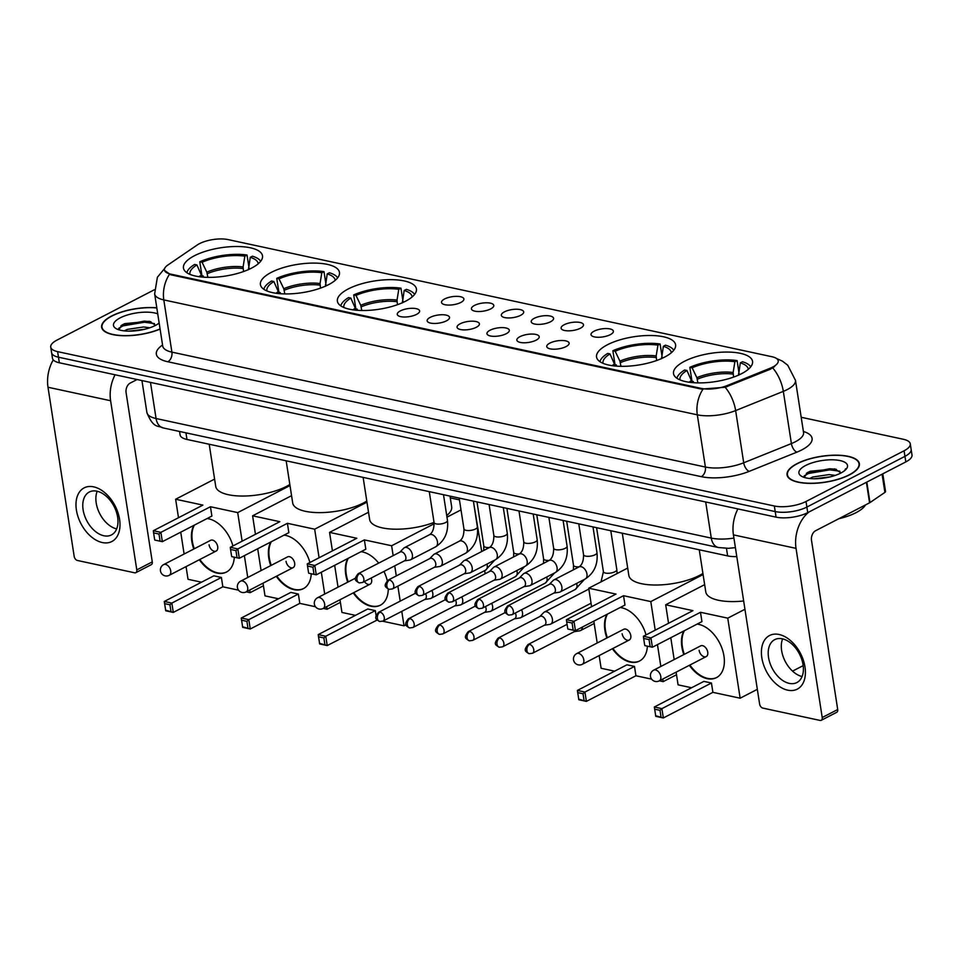 <?xml version="1.0" encoding="UTF-8"?>
<svg xmlns="http://www.w3.org/2000/svg" width="960" height="960" viewBox="0 0 960 960"><rect width="100%" height="100%" fill="white"/><g stroke="black" fill="none" stroke-linecap="round" stroke-linejoin="round"><path stroke-width="1.44" d="M684.42 361.32A39.996 14.328 -8.8 0 0 673.512 373.596A39.996 14.328 -8.8 0 0 699.312 382.908A39.996 14.328 -8.8 0 0 741.636 373.644A39.996 14.328 -8.8 0 0 752.544 361.368A39.996 14.328 -8.8 0 0 726.744 352.056A39.996 14.328 -8.8 0 0 684.42 361.32M271.332 272.352A39.996 14.328 -8.8 0 0 260.424 284.628A39.996 14.328 -8.8 0 0 286.224 293.94A39.996 14.328 -8.8 0 0 328.548 284.676A39.996 14.328 -8.8 0 0 339.456 272.388A39.996 14.328 -8.8 0 0 313.656 263.088A39.996 14.328 -8.8 0 0 271.332 272.352M348.3 288.924A39.996 14.328 -8.8 0 0 337.38 301.2A39.996 14.328 -8.8 0 0 363.18 310.512A39.996 14.328 -8.8 0 0 405.504 301.248A39.996 14.328 -8.8 0 0 416.424 288.972A39.996 14.328 -8.8 0 0 390.612 279.66A39.996 14.328 -8.8 0 0 348.3 288.924M607.464 344.748A39.996 14.328 -8.8 0 0 596.544 357.024A39.996 14.328 -8.8 0 0 622.356 366.336A39.996 14.328 -8.8 0 0 664.668 357.072A39.996 14.328 -8.8 0 0 675.588 344.784A39.996 14.328 -8.8 0 0 649.788 335.484A39.996 14.328 -8.8 0 0 607.464 344.748M194.376 255.768A39.996 14.328 -8.8 0 0 183.456 268.056A39.996 14.328 -8.8 0 0 209.256 277.368A39.996 14.328 -8.8 0 0 251.58 268.092A39.996 14.328 -8.8 0 0 262.5 255.816A39.996 14.328 -8.8 0 0 236.688 246.504A39.996 14.328 -8.8 0 0 194.376 255.768M416.532 314.4A11.316 4.056 171.2 0 1 397.704 315.264A11.316 4.056 171.2 0 1 400.344 310.908A11.316 4.056 171.2 0 1 413.52 308.316A11.316 4.056 171.2 0 1 419.472 311.892A11.316 4.056 171.2 0 1 416.532 314.4M446.436 320.844A11.316 4.056 171.2 0 1 427.596 321.708A11.316 4.056 171.2 0 1 430.248 317.352A11.316 4.056 171.2 0 1 443.412 314.76A11.316 4.056 171.2 0 1 449.364 318.336A11.316 4.056 171.2 0 1 446.436 320.844M476.34 327.276A11.316 4.056 171.2 0 1 457.5 328.14A11.316 4.056 171.2 0 1 460.14 323.796A11.316 4.056 171.2 0 1 473.316 321.204A11.316 4.056 171.2 0 1 479.268 324.768A11.316 4.056 171.2 0 1 476.34 327.276M506.232 333.72A11.316 4.056 171.2 0 1 487.404 334.584A11.316 4.056 171.2 0 1 490.044 330.228A11.316 4.056 171.2 0 1 503.22 327.636A11.316 4.056 171.2 0 1 509.172 331.212A11.316 4.056 171.2 0 1 506.232 333.72M536.136 340.164A11.316 4.056 171.2 0 1 517.296 341.028A11.316 4.056 171.2 0 1 519.948 336.672A11.316 4.056 171.2 0 1 533.112 334.08A11.316 4.056 171.2 0 1 539.064 337.656A11.316 4.056 171.2 0 1 536.136 340.164M566.04 346.596A11.316 4.056 171.2 0 1 547.2 347.46A11.316 4.056 171.2 0 1 549.84 343.116A11.316 4.056 171.2 0 1 563.016 340.524A11.316 4.056 171.2 0 1 568.968 344.088A11.316 4.056 171.2 0 1 566.04 346.596M460.812 302.46A11.316 4.056 171.2 0 1 441.972 303.324A11.316 4.056 171.2 0 1 444.612 298.968A11.316 4.056 171.2 0 1 457.788 296.376A11.316 4.056 171.2 0 1 463.74 299.952A11.316 4.056 171.2 0 1 460.812 302.46M490.704 308.904A11.316 4.056 171.2 0 1 471.864 309.768A11.316 4.056 171.2 0 1 474.516 305.412A11.316 4.056 171.2 0 1 487.68 302.82A11.316 4.056 171.2 0 1 493.644 306.396A11.316 4.056 171.2 0 1 490.704 308.904M520.608 315.336A11.316 4.056 171.2 0 1 501.768 316.2A11.316 4.056 171.2 0 1 504.42 311.856A11.316 4.056 171.2 0 1 517.584 309.264A11.316 4.056 171.2 0 1 523.536 312.84A11.316 4.056 171.2 0 1 520.608 315.336M550.5 321.78A11.316 4.056 171.2 0 1 531.672 322.644A11.316 4.056 171.2 0 1 534.312 318.288A11.316 4.056 171.2 0 1 547.488 315.696A11.316 4.056 171.2 0 1 553.44 319.272A11.316 4.056 171.2 0 1 550.5 321.78M580.404 328.224A11.316 4.056 171.2 0 1 561.564 329.088A11.316 4.056 171.2 0 1 564.216 324.732A11.316 4.056 171.2 0 1 577.38 322.14A11.316 4.056 171.2 0 1 583.332 325.716A11.316 4.056 171.2 0 1 580.404 328.224M610.308 334.656A11.316 4.056 171.2 0 1 591.468 335.52A11.316 4.056 171.2 0 1 594.108 331.176A11.316 4.056 171.2 0 1 607.284 328.584A11.316 4.056 171.2 0 1 613.236 332.148A11.316 4.056 171.2 0 1 610.308 334.656M197.292 244.944A20.376 7.296 171.2 0 1 199.488 243.648A20.376 7.296 171.2 0 1 228 239.58L772.02 356.748A20.376 7.296 171.2 0 1 778.212 360.84A20.376 7.296 171.2 0 1 770.016 368.292L727.212 385.548A20.376 7.296 171.2 0 1 701.352 388.404L170.652 274.104A20.376 7.296 171.2 0 1 164.448 270.012A20.376 7.296 171.2 0 1 167.82 265.056L197.292 244.944M736.788 556.608A22.632 8.112 171.2 0 1 727.632 555.9L186.972 439.452A22.632 8.112 171.2 0 1 180.096 434.916L179.556 431.46M156.792 307.812A36.6 13.116 -8.8 0 0 111.612 316.008A36.6 13.116 -8.8 0 0 101.628 327.24A36.6 13.116 -8.8 0 0 122.82 335.724A36.6 13.116 -8.8 0 0 160.092 329.088M797.04 463.644A36.6 13.116 -8.8 0 0 787.056 474.876A36.6 13.116 -8.8 0 0 810.66 483.396A36.6 13.116 -8.8 0 0 849.396 474.912A36.6 13.116 -8.8 0 0 859.38 463.68A36.6 13.116 -8.8 0 0 835.764 455.16A36.6 13.116 -8.8 0 0 797.04 463.644M154.32 289.776L56.916 340.14A22.632 8.112 -8.8 0 0 50.736 347.088L52.452 358.236A22.632 8.112 -8.8 0 0 59.34 362.772L776.064 517.14A22.632 8.112 -8.8 0 0 807.744 512.628L905.82 461.916L904.956 456.348A22.632 8.112 -8.8 0 0 911.136 449.4A22.632 8.112 -8.8 0 1 904.956 456.348L806.88 507.06L904.956 456.348L904.092 450.78A22.632 8.112 -8.8 0 0 910.272 443.832A22.632 8.112 -8.8 0 0 903.396 439.284L801.192 417.276M776.064 517.14L775.2 511.572A22.632 8.112 -8.8 0 0 806.88 507.06A22.632 8.112 -8.8 0 1 775.2 511.572L58.476 357.204L775.2 511.572L774.348 506.004A22.632 8.112 -8.8 0 0 806.016 501.492L904.092 450.78M51.6 352.656A22.632 8.112 -8.8 0 0 58.476 357.204A22.632 8.112 -8.8 0 1 51.6 352.656M774.648 366.552L770.172 369.3L725.16 387.264L701.448 389.088L170.76 274.788L164.52 270.42M50.736 347.088A22.632 8.112 -8.8 0 0 57.612 351.636L774.348 506.004M905.82 461.916A22.632 8.112 -8.8 0 0 912 454.968L910.272 443.832M156.828 307.968A36.216 12.984 -8.8 0 0 111.888 316.068A36.216 12.984 -8.8 0 0 102 327.192A36.216 12.984 -8.8 0 0 123.096 335.58A36.216 12.984 -8.8 0 0 160.068 328.932M124.272 330.876L127.2 329.412L143.628 326.976L149.832 327.768M128.88 331.14L144.852 329.22M157.728 313.86A24.6 8.82 -8.8 0 0 120.192 317.856A24.6 8.82 -8.8 0 0 115.86 328.464A24.6 8.82 -8.8 0 0 155.388 325.44A24.6 8.82 -8.8 0 0 159.156 323.04M155.592 325.332L149.388 321.276L124.788 323.616L121.884 325.056L118.836 329.784M118.716 328.284L123.06 325.848L144.42 322.224L154.44 323.592M120.996 325.632L144.252 321.12L150.888 321.708M133.188 331.008L140.832 330.072M102.3 542.544A30.18 19.248 62.7 0 1 76.404 510.048A30.18 19.248 62.7 0 1 93.684 486.852A30.18 19.248 62.7 0 1 119.58 519.348A30.18 19.248 62.7 0 1 102.3 542.544M96.924 491.196A24.144 15.408 -117.3 0 0 89.28 492.024A24.144 15.408 -117.3 0 0 84.432 515.196A24.144 15.408 -117.3 0 0 103.824 535.752A24.144 15.408 -117.3 0 0 111.468 534.924A24.144 15.408 -117.3 0 0 116.316 511.74A24.144 15.408 -117.3 0 0 96.924 491.196M116.664 528.912A24.144 15.408 62.7 0 1 99.792 513.768A24.144 15.408 62.7 0 1 97.188 491.256M53.268 359.892A30.18 20.58 102.2 0 0 48 387.252L74.184 556.416A3.768 2.412 -117.3 0 0 77.424 560.472L134.628 572.796A3.768 2.412 -117.3 0 0 135.828 572.664A3.768 2.412 -117.3 0 0 136.788 569.892L152.28 561.888L126.096 392.724A7.548 5.148 -77.8 0 1 130.176 383.1L137.088 379.524M115.092 374.784A30.18 20.58 102.2 0 0 110.604 400.728L136.788 569.892M152.28 561.888A3.768 2.412 62.7 0 1 151.308 564.66L135.828 572.664M849.12 474.852A36.216 12.984 -8.8 0 0 859.008 463.74A36.216 12.984 -8.8 0 0 835.632 455.304A36.216 12.984 -8.8 0 0 797.304 463.692A36.216 12.984 -8.8 0 0 787.428 474.816A36.216 12.984 -8.8 0 0 810.792 483.252A36.216 12.984 -8.8 0 0 849.12 474.852M838.764 518.748A37.728 13.524 -8.8 0 0 856.02 512.676A37.728 13.524 -8.8 0 0 865.488 504.936M809.7 478.5L812.628 477.036L829.056 474.6L835.26 475.392M814.296 478.764L830.268 476.856M805.62 465.492A24.6 8.82 -8.8 0 0 801.288 476.1A24.6 8.82 -8.8 0 0 840.804 473.064A24.6 8.82 -8.8 0 0 846.18 469.14A24.6 8.82 -8.8 0 0 835.956 459.972A24.6 8.82 -8.8 0 0 805.62 465.492M841.008 472.956L834.804 468.912L810.204 471.24L807.3 472.692L804.252 477.408M845.064 470.268L845.544 468.804L844.752 470.532M804.144 475.92L808.488 473.472L829.848 469.848L839.868 471.216M806.424 473.268L829.68 468.744L836.316 469.332M818.604 478.644L826.248 477.708M202.248 277.056L196.908 264.936A34.56 12.384 -8.8 0 0 189.936 274.356M203.484 277.164L203.292 275.988L201.996 275.712M209.208 444.24L215.724 486.384A41.496 14.868 -8.8 0 0 242.508 496.044A41.496 14.868 -8.8 0 0 286.428 486.432A41.496 14.868 -8.8 0 0 289.836 484.488M260.664 261.288A37.728 13.524 -8.8 0 0 252.432 256.2L250.248 257.328L248.472 269.724M196.908 264.936L194.628 264.444A37.728 13.524 -8.8 0 0 186.852 272.712M258.228 263.772A34.56 12.384 -8.8 0 0 250.248 257.328M201.888 275.388L199.788 261.78A37.728 13.524 -8.8 0 1 247.032 255.036L248.784 266.316M247.032 255.036L244.86 256.164A34.56 12.384 -8.8 0 0 202.068 262.272L199.788 261.78M243.528 271.548L243.084 266.964L244.86 256.164M202.068 262.272L206.82 272.136L207.864 277.356M207.108 518.544A29.424 18.768 62.7 0 1 208.668 518.796A29.424 18.768 62.7 0 1 232.932 545.94M234.3 557.184A29.424 18.768 62.7 0 1 226.38 572.088A29.424 18.768 62.7 0 1 217.068 573.096A29.424 18.768 62.7 0 1 199.32 559.752M238.548 590.172L222.84 586.788L173.292 612.408L165.732 610.788L164.292 601.452L213.84 575.832L221.4 577.464L171.84 603.084L173.292 612.408L165.564 610.164M201.528 582.204L188.028 579.3L186.06 566.604M263.424 585.768L250.092 592.668L246.276 591.84M222.84 586.788L221.4 577.464M193.776 549.024A29.424 18.768 62.7 0 1 193.836 525.408M250.092 592.668L249.696 590.076M247.752 577.488L244.368 555.648M242.124 541.188L237.708 512.604L210.444 506.736L211.896 516.06L162.336 541.68L154.776 540.06L162.336 541.68L160.896 532.356L210.444 506.736M153.336 530.724L153.6 532.884L159 534.048L160.896 532.356L153.336 530.724L202.896 505.104L175.632 499.236L178.5 517.716M180.732 532.176L184.116 554.016M290.004 485.568L237.708 512.604M175.632 499.236L214.596 479.1M170.964 611.328L169.944 604.776L164.544 603.612M164.292 601.452L171.84 603.084L169.944 604.776M159 534.048L160.008 540.6M153.6 532.884L154.608 539.436M217.704 546.612A6.036 3.852 -117.3 0 0 210.612 540.324L163.632 564.612A6.036 3.852 62.7 0 1 165.552 564.396A6.036 3.852 62.7 0 1 170.724 570.9A6.036 3.852 62.7 0 1 169.176 575.328L216.156 551.052A6.036 3.852 -117.3 0 0 217.704 546.612M226.644 571.956A29.424 18.768 62.7 0 1 199.836 559.488M194.292 548.76A29.424 18.768 62.7 0 1 192.336 541.152A29.424 18.768 62.7 0 1 194.352 525.132M209.064 544.752A6.036 3.852 -117.3 0 0 216.156 551.052M279.204 293.64L273.864 281.52A34.56 12.384 -8.8 0 0 266.892 290.928M280.44 293.736L280.26 292.572L278.964 292.284M286.164 460.824L292.692 502.956A41.496 14.868 -8.8 0 0 319.464 512.628A41.496 14.868 -8.8 0 0 363.384 503.004A41.496 14.868 -8.8 0 0 366.792 501.06M337.632 277.86A37.728 13.524 -8.8 0 0 329.4 272.772L327.216 273.9L325.428 286.308M273.864 281.52L271.584 281.028A37.728 13.524 -8.8 0 0 263.82 289.284M335.196 280.356A34.56 12.384 -8.8 0 0 327.216 273.9M278.856 291.96L276.744 278.352A37.728 13.524 -8.8 0 1 324 271.62L325.74 282.888M324 271.62L321.816 272.736A34.56 12.384 -8.8 0 0 279.024 278.844L276.744 278.352M320.496 288.12L320.052 283.548L321.816 272.736M279.024 278.844L283.776 288.72L284.832 293.928M284.064 535.116A29.424 18.768 62.7 0 1 285.624 535.38A29.424 18.768 62.7 0 1 309.9 562.524M311.256 573.756A29.424 18.768 62.7 0 1 303.348 588.672A29.424 18.768 62.7 0 1 294.036 589.68A29.424 18.768 62.7 0 1 276.276 576.324M315.504 606.756L299.808 603.372L250.248 628.992L242.688 627.36L241.248 618.036L290.808 592.416L298.356 594.036L248.808 619.656L250.248 628.992L242.52 626.736M278.496 598.776L264.996 595.872L263.028 583.176M340.392 602.352L327.06 609.24L323.232 608.412M299.808 603.372L298.356 594.036M270.732 565.608A29.424 18.768 62.7 0 1 270.792 541.98M327.06 609.24L326.652 606.648M324.708 594.06L321.324 572.22M319.092 557.772L314.664 529.188L287.412 523.308L288.852 532.644L239.304 558.264L231.744 556.632L239.304 558.264L237.852 548.928L287.412 523.308M230.304 547.308L230.556 549.468L235.956 550.632L237.852 548.928L230.304 547.308L279.852 521.688L252.6 515.82L255.456 534.3M257.7 548.748L261.084 570.6M366.96 502.152L314.664 529.188M252.6 515.82L291.564 495.672M247.92 627.9L246.912 621.36L241.512 620.196M241.248 618.036L248.808 619.656L246.912 621.36M235.956 550.632L236.976 557.172M230.556 549.468L231.576 556.008M294.66 563.196A6.036 3.852 -117.3 0 0 287.568 556.896L240.6 581.184A6.036 3.852 62.7 0 1 242.508 580.98A6.036 3.852 62.7 0 1 247.692 587.472A6.036 3.852 62.7 0 1 246.144 591.912L293.112 567.624A6.036 3.852 -117.3 0 0 294.66 563.196M303.6 588.528A29.424 18.768 62.7 0 1 276.792 576.06M271.248 565.332A29.424 18.768 62.7 0 1 269.292 557.724A29.424 18.768 62.7 0 1 271.308 541.716M286.032 561.336A6.036 3.852 -117.3 0 0 293.112 567.624M356.172 310.212L350.832 298.092A34.56 12.384 -8.8 0 0 343.86 307.5M357.396 310.308L357.216 309.144L355.92 308.868M446.724 515.532A41.496 14.868 -8.8 0 0 451.68 506.844L450.012 496.116M414.588 294.444A37.728 13.524 -8.8 0 0 406.356 289.356L404.172 290.484L402.396 302.88M350.832 298.092L348.552 297.6A37.728 13.524 -8.8 0 0 340.776 305.868M412.152 296.928A34.56 12.384 -8.8 0 0 404.172 290.484M363.132 477.396L369.648 519.54A41.496 14.868 -8.8 0 0 392.616 529.116A41.496 14.868 -8.8 0 0 434.04 522.396M355.812 308.532L353.712 294.936A37.728 13.524 -8.8 0 1 400.956 288.192L402.708 299.46M400.956 288.192L398.784 289.32A34.56 12.384 -8.8 0 0 355.992 295.416L353.712 294.936M397.452 304.692L397.008 300.12L398.784 289.32M355.992 295.416L360.744 305.292L361.788 310.5M361.032 551.688A29.424 18.768 62.7 0 1 362.592 551.952A29.424 18.768 62.7 0 1 378.696 563.112M383.94 571.44A29.424 18.768 62.7 0 1 387.264 580.668M388.248 589.044A29.424 18.768 62.7 0 1 380.304 605.244A29.424 18.768 62.7 0 1 370.992 606.252A29.424 18.768 62.7 0 1 353.244 592.908M377.16 620.028L327.216 645.564L319.656 643.944L318.216 634.608L367.764 608.988L375.324 610.62L325.764 636.24L327.216 645.564L319.488 643.308M355.452 615.36L341.952 612.444L339.984 599.76M406.032 624.78L404.016 625.812L382.68 621.216M376.056 615.336L375.324 610.62M347.7 582.18A29.424 18.768 62.7 0 1 347.76 558.552M404.016 625.812L401.784 611.364M400.2 601.14L397.872 586.128M396.288 575.904L394.74 565.86M393.156 555.636L391.632 545.76L364.368 539.892L365.82 549.216L316.26 574.836L308.7 573.216L316.26 574.836L314.82 565.512L364.368 539.892M307.26 563.88L307.524 566.04L312.924 567.204L314.82 565.512L307.26 563.88L356.82 538.26L329.556 532.392L332.424 550.872M334.656 565.32L338.04 587.172M485.16 573.756L484.68 570.624M481.716 551.52L473.736 503.316M461.004 509.892L446.976 517.152M434.184 523.752L391.632 545.76M459.456 499.884L450.288 497.904M329.556 532.392L368.52 512.244M324.888 644.472L323.868 637.932L318.468 636.768M318.216 634.608L325.764 636.24L323.868 637.932M312.924 567.204L313.932 573.744M307.524 566.04L308.532 572.58M364.428 581.52A6.036 3.852 -117.3 0 0 370.08 584.196A6.036 3.852 -117.3 0 0 371.628 579.768A6.036 3.852 -117.3 0 0 371.16 578.04M380.556 605.112A29.424 18.768 62.7 0 1 353.76 592.632M348.216 581.916A29.424 18.768 62.7 0 1 346.26 574.308A29.424 18.768 62.7 0 1 348.276 558.288M615.336 366.036L609.996 353.916A34.56 12.384 -8.8 0 0 603.024 363.324M616.572 366.132L616.392 364.968L615.084 364.68M622.296 533.22L628.824 575.352A41.496 14.868 -8.8 0 0 655.596 585.024A41.496 14.868 -8.8 0 0 699.516 575.4A41.496 14.868 -8.8 0 0 702.924 573.456M673.752 350.256A37.728 13.524 -8.8 0 0 665.52 345.168L663.348 346.296L661.56 358.704M609.996 353.916L607.716 353.424A37.728 13.524 -8.8 0 0 599.94 361.68M671.316 352.752A34.56 12.384 -8.8 0 0 663.348 346.296M614.976 364.356L612.876 350.748A37.728 13.524 -8.8 0 1 660.12 344.016L661.872 355.284M660.12 344.016L657.948 345.132A34.56 12.384 -8.8 0 0 615.156 351.24L612.876 350.748M656.616 360.516L656.172 355.944L657.948 345.132M615.156 351.24L619.908 361.116L620.952 366.324M620.196 607.512A29.424 18.768 62.7 0 1 621.756 607.776A29.424 18.768 62.7 0 1 646.02 634.92M647.388 646.152A29.424 18.768 62.7 0 1 639.468 661.068A29.424 18.768 62.7 0 1 630.156 662.076A29.424 18.768 62.7 0 1 612.408 648.72M651.636 679.152L635.928 675.768L586.38 701.388L578.82 699.756L577.38 690.432L626.928 664.812L634.488 666.432L584.928 692.052L586.38 701.388L578.652 699.132M614.616 671.172L601.116 668.268L599.16 655.572M676.512 674.748L663.18 681.636L659.364 680.808M635.928 675.768L634.488 666.432M606.864 638.004A29.424 18.768 62.7 0 1 606.924 614.376M663.18 681.636L662.784 679.044M660.84 666.456L657.456 644.616M655.212 630.168L650.796 601.584L623.532 595.704L624.984 605.04L575.424 630.66L567.876 629.028L575.424 630.66L573.984 621.324L623.532 595.704M566.424 619.704L566.688 621.864L572.088 623.028L573.984 621.324L566.424 619.704L615.984 594.084L588.732 588.216L591.588 606.696M593.82 621.144L597.204 642.996M703.092 574.548L650.796 601.584M588.732 588.216L627.684 568.068M584.052 700.296L583.032 693.756L577.644 692.592M577.38 690.432L584.928 692.052L583.032 693.756M572.088 623.028L573.096 629.568M566.688 621.864L567.708 628.404M630.792 635.592A6.036 3.852 -117.3 0 0 623.7 629.292L576.732 653.58A6.036 3.852 62.7 0 1 578.64 653.376A6.036 3.852 62.7 0 1 583.812 659.868A6.036 3.852 62.7 0 1 582.276 664.308L629.244 640.02A6.036 3.852 -117.3 0 0 630.792 635.592M639.732 660.924A29.424 18.768 62.7 0 1 612.924 648.456M607.38 637.728A29.424 18.768 62.7 0 1 605.424 630.12A29.424 18.768 62.7 0 1 607.44 614.112M622.152 633.732A6.036 3.852 -117.3 0 0 629.244 640.02M692.292 382.608L686.952 370.488A34.56 12.384 -8.8 0 0 679.98 379.896M693.528 382.704L693.348 381.54L692.052 381.264M750.72 366.84A37.728 13.524 -8.8 0 0 742.488 361.752L740.304 362.88L738.516 375.276M686.952 370.488L684.672 369.996A37.728 13.524 -8.8 0 0 676.908 378.264M748.284 369.324A34.56 12.384 -8.8 0 0 740.304 362.88M699.252 549.792L705.78 591.936A41.496 14.868 -8.8 0 0 743.664 600.984M691.944 380.928L689.832 367.332A37.728 13.524 -8.8 0 1 737.088 360.588L738.828 371.856M737.088 360.588L734.904 361.716A34.56 12.384 -8.8 0 0 692.112 367.824L689.832 367.332M733.584 377.088L733.14 372.516L734.904 361.716M692.112 367.824L696.864 377.688L697.92 382.896M697.152 624.084A29.424 18.768 62.7 0 1 698.712 624.348A29.424 18.768 62.7 0 1 722.34 649.392A29.424 18.768 62.7 0 1 716.436 677.64A29.424 18.768 62.7 0 1 707.124 678.648A29.424 18.768 62.7 0 1 689.364 665.304M757.332 689.328L740.148 698.208L712.896 692.34L663.336 717.96L655.776 716.34L654.336 707.004L703.896 681.384L711.444 683.016L661.896 708.636L663.336 717.96L655.608 715.704M691.584 687.756L678.084 684.84L676.116 672.156M803.184 665.628L792.54 671.124M712.896 692.34L711.444 683.016M683.82 654.576A29.424 18.768 62.7 0 1 683.88 630.948M740.148 698.208L727.752 618.156L700.5 612.288L701.94 621.612L652.392 647.232L644.832 645.612L652.392 647.232L650.94 637.908L700.5 612.288M643.392 636.276L643.656 638.436L649.044 639.6L650.94 637.908L643.392 636.276L692.94 610.656L665.688 604.788L668.544 623.268M670.788 637.728L674.172 659.568M744.936 609.276L727.752 618.156M665.688 604.788L704.652 584.64M661.008 716.868L660 710.328L654.6 709.164M654.336 707.004L661.896 708.636L660 710.328M649.044 639.6L650.064 646.14M643.656 638.436L644.664 644.976M707.748 652.164A6.036 3.852 -117.3 0 0 700.656 645.876L653.688 670.152A6.036 3.852 62.7 0 1 655.596 669.948A6.036 3.852 62.7 0 1 660.78 676.452A6.036 3.852 62.7 0 1 659.232 680.88L706.212 656.592A6.036 3.852 -117.3 0 0 707.748 652.164M716.688 677.508A29.424 18.768 62.7 0 1 689.892 665.028M684.336 654.312A29.424 18.768 62.7 0 1 682.38 646.704A29.424 18.768 62.7 0 1 684.396 630.684M699.12 650.304A6.036 3.852 -117.3 0 0 706.212 656.592M424.74 599.484L430.2 598.632A6.792 4.332 -117.3 0 0 431.064 598.344A6.792 4.332 -117.3 0 0 432.804 593.364A6.792 4.332 -117.3 0 0 431.856 590.46M380.064 612.18A4.908 3.132 -117.3 0 0 378.504 612.348C374.196 618 375.12 618.924 379.728 621.504A4.908 3.348 102.2 0 1 377.4 618.444A4.908 3.348 -77.8 0 1 380.064 612.18A4.908 3.132 -117.3 0 1 384 616.356A4.908 3.132 -117.3 0 1 383.016 621.06L425.028 599.34A4.908 3.132 -117.3 0 0 426.288 595.74A4.908 3.132 -117.3 0 0 425.628 593.688M454.644 605.928L460.092 605.064A6.792 4.332 -117.3 0 0 460.956 604.788A6.792 4.332 -117.3 0 0 462.696 599.796A6.792 4.332 -117.3 0 0 461.76 596.904M409.956 618.624A4.908 3.132 -117.3 0 0 408.408 618.792C404.088 624.432 405.024 625.368 409.632 627.936A4.908 3.348 102.2 0 1 407.304 624.876A4.908 3.348 -77.8 0 1 409.956 618.624A4.908 3.132 -117.3 0 1 413.904 622.8A4.908 3.132 -117.3 0 1 412.908 627.504L454.932 605.784A4.908 3.132 -117.3 0 0 456.192 602.172A4.908 3.132 -117.3 0 0 455.532 600.12M484.536 612.372L489.996 611.508A6.792 4.332 -117.3 0 0 490.86 611.22A6.792 4.332 -117.3 0 0 492.6 606.24A6.792 4.332 -117.3 0 0 491.664 603.336M439.86 625.056A4.908 3.132 -117.3 0 0 438.312 625.224C433.992 630.876 434.916 631.8 439.524 634.38A4.908 3.348 102.2 0 1 437.208 631.32A4.908 3.348 -77.8 0 1 439.86 625.056A4.908 3.132 -117.3 0 1 443.796 629.232A4.908 3.132 -117.3 0 1 442.812 633.936L484.836 612.216A4.908 3.132 -117.3 0 0 486.084 608.616A4.908 3.132 -117.3 0 0 485.424 606.564M514.44 618.804L519.9 617.952A6.792 4.332 -117.3 0 0 520.764 617.664A6.792 4.332 -117.3 0 0 522.492 612.684A6.792 4.332 -117.3 0 0 521.556 609.78M469.764 631.5A4.908 3.132 -117.3 0 0 468.204 631.668C463.896 637.32 464.82 638.244 469.428 640.824A4.908 3.348 102.2 0 1 467.1 637.764A4.908 3.348 -77.8 0 1 469.764 631.5A4.908 3.132 -117.3 0 1 473.7 635.676A4.908 3.132 -117.3 0 1 472.716 640.38L514.728 618.66A4.908 3.132 -117.3 0 0 515.988 615.06A4.908 3.132 -117.3 0 0 515.328 613.008M544.344 625.248L549.792 624.384A6.792 4.332 -117.3 0 0 550.656 624.108A6.792 4.332 -117.3 0 0 552.396 619.116A6.792 4.332 -117.3 0 0 546.564 611.808A6.792 4.332 -117.3 0 0 544.416 612.036A6.792 4.332 -117.3 0 0 543.696 612.588L539.832 616.536M499.656 637.944A4.908 3.132 -117.3 0 1 503.592 642.108A4.908 3.132 -117.3 0 1 502.608 646.824L544.632 625.092A4.908 3.132 -117.3 0 0 545.88 621.492A4.908 3.132 -117.3 0 0 541.68 616.212A4.908 3.132 -117.3 0 0 540.12 616.38L498.108 638.112C493.788 643.752 494.712 644.688 499.332 647.256A4.908 3.348 102.2 0 1 497.004 644.196A4.908 3.348 -77.8 0 1 499.656 637.944A4.908 3.132 -117.3 0 0 498.108 638.112M574.236 631.692L579.696 630.828A6.792 4.332 -117.3 0 0 580.56 630.54A6.792 4.332 -117.3 0 0 582.384 627.06M529.56 644.376A4.908 3.132 -117.3 0 0 528.012 644.544C523.692 650.196 524.616 651.12 529.224 653.7A4.908 3.348 102.2 0 1 526.908 650.64A4.908 3.348 -77.8 0 1 529.56 644.376A4.908 3.132 -117.3 0 1 533.496 648.552A4.908 3.132 -117.3 0 1 532.512 653.256L574.524 631.536A4.908 3.132 -117.3 0 0 575.424 630.66M404.316 560.904L409.776 560.04A6.792 4.332 -117.3 0 0 410.64 559.764A6.792 4.332 -117.3 0 0 412.38 554.772A6.792 4.332 -117.3 0 0 406.548 547.464A6.792 4.332 -117.3 0 0 404.4 547.692A6.792 4.332 -117.3 0 0 403.668 548.244L399.816 552.192M359.64 573.6A4.908 3.132 -117.3 0 1 363.576 577.776A4.908 3.132 -117.3 0 1 362.592 582.48L404.604 560.76A4.908 3.132 -117.3 0 0 405.864 557.148A4.908 3.132 -117.3 0 0 401.652 551.868A4.908 3.132 -117.3 0 0 400.104 552.036L358.08 573.768C353.772 579.408 354.696 580.344 359.304 582.912A4.908 3.348 102.2 0 1 356.976 579.852A4.908 3.348 -77.8 0 1 359.64 573.6A4.908 3.132 -117.3 0 0 358.08 573.768M434.22 567.348L439.668 566.484A6.792 4.332 -117.3 0 0 440.532 566.196A6.792 4.332 -117.3 0 0 442.272 561.216A6.792 4.332 -117.3 0 0 436.452 553.908A6.792 4.332 -117.3 0 0 434.292 554.136A6.792 4.332 -117.3 0 0 433.572 554.676L429.708 558.636M389.532 580.032A4.908 3.132 -117.3 0 1 393.48 584.208A4.908 3.132 -117.3 0 1 392.484 588.912L434.508 567.192A4.908 3.132 -117.3 0 0 435.768 563.592A4.908 3.132 -117.3 0 0 431.556 558.312A4.908 3.132 -117.3 0 0 429.996 558.48L387.984 580.2C383.664 585.852 384.6 586.776 389.208 589.356A4.908 3.348 102.2 0 1 386.88 586.296A4.908 3.348 -77.8 0 1 389.532 580.032A4.908 3.132 -117.3 0 0 387.984 580.2M464.112 573.78L469.572 572.928A6.792 4.332 -117.3 0 0 470.436 572.64A6.792 4.332 -117.3 0 0 472.176 567.66A6.792 4.332 -117.3 0 0 466.344 560.34A6.792 4.332 -117.3 0 0 464.196 560.58A6.792 4.332 -117.3 0 0 463.464 561.12L459.612 565.068M419.436 586.476A4.908 3.132 -117.3 0 1 423.372 590.652A4.908 3.132 -117.3 0 1 422.388 595.356L464.412 573.636A4.908 3.132 -117.3 0 0 465.66 570.036A4.908 3.132 -117.3 0 0 461.448 564.756A4.908 3.132 -117.3 0 0 459.9 564.924L417.888 586.644C413.568 592.296 414.492 593.22 419.1 595.8A4.908 3.348 102.2 0 1 416.784 592.74A4.908 3.348 -77.8 0 1 419.436 586.476A4.908 3.132 -117.3 0 0 417.888 586.644M494.016 580.224L499.464 579.36A6.792 4.332 -117.3 0 0 500.34 579.084A6.792 4.332 -117.3 0 0 502.068 574.092A6.792 4.332 -117.3 0 0 496.248 566.784A6.792 4.332 -117.3 0 0 494.1 567.012A6.792 4.332 -117.3 0 0 493.368 567.564L489.516 571.512M449.34 592.92A4.908 3.132 -117.3 0 1 453.276 597.084A4.908 3.132 -117.3 0 1 452.292 601.8L494.304 580.068A4.908 3.132 -117.3 0 0 495.564 576.468A4.908 3.132 -117.3 0 0 491.352 571.188A4.908 3.132 -117.3 0 0 489.804 571.356L447.78 593.088C443.472 598.728 444.396 599.664 449.004 602.232A4.908 3.348 102.2 0 1 446.676 599.172A4.908 3.348 -77.8 0 1 449.34 592.92A4.908 3.132 -117.3 0 0 447.78 593.088M523.92 586.668L529.368 585.804A6.792 4.332 -117.3 0 0 530.232 585.516A6.792 4.332 -117.3 0 0 531.972 580.536A6.792 4.332 -117.3 0 0 526.14 573.228A6.792 4.332 -117.3 0 0 523.992 573.456A6.792 4.332 -117.3 0 0 523.272 573.996L519.408 577.956M479.232 599.352A4.908 3.132 -117.3 0 1 483.168 603.528A4.908 3.132 -117.3 0 1 482.184 608.232L524.208 586.512A4.908 3.132 -117.3 0 0 525.456 582.912A4.908 3.132 -117.3 0 0 521.256 577.632A4.908 3.132 -117.3 0 0 519.696 577.8L477.684 599.52C473.364 605.172 474.288 606.096 478.908 608.676A4.908 3.348 102.2 0 1 476.58 605.616A4.908 3.348 -77.8 0 1 479.232 599.352A4.908 3.132 -117.3 0 0 477.684 599.52M553.812 593.1L559.272 592.236A6.792 4.332 -117.3 0 0 560.136 591.96A6.792 4.332 -117.3 0 0 561.876 586.98A6.792 4.332 -117.3 0 0 556.044 579.66A6.792 4.332 -117.3 0 0 553.896 579.9A6.792 4.332 -117.3 0 0 553.164 580.44L549.312 584.388M509.136 605.796A4.908 3.132 -117.3 0 1 513.072 609.972A4.908 3.132 -117.3 0 1 512.088 614.676L554.1 592.956A4.908 3.132 -117.3 0 0 555.36 589.356A4.908 3.132 -117.3 0 0 551.148 584.076A4.908 3.132 -117.3 0 0 549.6 584.244L507.576 605.964C503.268 611.616 504.192 612.54 508.8 615.12A4.908 3.348 102.2 0 1 506.484 612.06A4.908 3.348 -77.8 0 1 509.136 605.796A4.908 3.132 -117.3 0 0 507.576 605.964M787.728 690.18A30.18 19.248 62.7 0 1 761.82 657.684A30.18 19.248 62.7 0 1 779.1 634.488A30.18 19.248 62.7 0 1 804.996 666.984A30.18 19.248 62.7 0 1 787.728 690.18M782.352 638.82A24.144 15.408 -117.3 0 0 774.708 639.648A24.144 15.408 -117.3 0 0 769.86 662.82A24.144 15.408 -117.3 0 0 789.252 683.376A24.144 15.408 -117.3 0 0 796.884 682.548A24.144 15.408 -117.3 0 0 801.744 659.376A24.144 15.408 -117.3 0 0 782.352 638.82M802.08 676.536A24.144 15.408 62.7 0 1 785.22 661.404A24.144 15.408 62.7 0 1 782.616 638.88M737.916 508.932A30.18 20.58 102.2 0 0 733.428 534.876L759.612 704.04A3.768 2.412 -117.3 0 0 762.852 708.108L820.056 720.42A3.768 2.412 -117.3 0 0 821.256 720.3A3.768 2.412 -117.3 0 0 822.216 717.528L837.708 709.524L811.512 540.36A7.548 5.148 -77.8 0 1 815.604 530.724L869.568 502.824L866.4 482.304M809.088 511.932A30.18 20.58 102.2 0 0 796.032 548.364L822.216 717.528M837.708 709.524A3.768 2.412 62.7 0 1 836.736 712.284L821.256 720.3M882.792 473.82L885.528 491.472A3.768 1.356 171.2 0 1 884.904 492.396L869.976 502.584A3.768 1.356 171.2 0 1 869.568 502.824M170.652 274.104L170.76 274.788M701.352 388.404L701.448 389.088M727.212 385.548L727.368 386.556M770.016 368.292L770.172 369.3M185.952 432.84L186.972 439.452M726.456 548.34L727.632 555.9M803.388 431.472A37.728 13.524 171.2 0 1 801.792 449.916A37.728 13.524 171.2 0 1 796.896 452.148L749.208 471.36A37.728 13.524 171.2 0 1 701.304 476.664L167.82 361.764A37.728 13.524 171.2 0 1 162.552 345.012M772.752 367.944A26.412 13.464 68.1 0 1 783.324 391.368L791.4 443.58A30.18 10.812 -8.8 0 0 795.312 441.792A30.18 10.812 -8.8 0 0 803.556 432.528L803.604 433.236M776.568 358.524L782.388 361.116L787.752 365.244L795.468 380.316A30.18 10.812 171.2 0 1 787.236 389.58A30.18 10.812 171.2 0 1 783.324 391.368L735.636 410.58A30.18 10.812 171.2 0 1 697.308 414.828L163.812 299.916A26.412 18 -77.8 0 1 169.416 274.404M702.912 389.304A26.412 18 102.2 0 0 697.308 414.828L705.396 467.04A30.18 10.812 -8.8 0 0 743.712 462.792L791.4 443.58A7.548 3.852 -111.9 0 0 796.896 452.148M725.16 387.264A26.412 13.464 68.1 0 1 735.636 410.58L743.712 462.792A7.548 3.852 -111.9 0 0 749.208 471.36M167.82 361.764A7.548 5.148 -77.8 0 0 171.9 352.128L163.812 299.916A30.18 10.812 171.2 0 1 154.644 293.868L162.72 346.068A30.18 10.812 -8.8 0 0 171.9 352.128L705.396 467.04A7.548 5.148 -77.8 0 1 701.304 476.664M57.612 351.636L59.34 362.772M806.016 501.492L807.744 512.628M735.396 547.644L728.52 548.316L718.428 547.524L163.212 427.944C158.556 425.196 153.48 429.336 146.892 412.464A30.18 10.812 -8.8 0 0 156.072 418.524L150.48 382.404M163.212 427.944A15.096 10.284 -77.8 0 1 156.072 418.524L711.288 538.104L705.696 501.984M718.428 547.524A15.096 10.284 -77.8 0 1 711.288 538.104A30.18 10.812 -8.8 0 0 733.92 538.068M110.604 400.728L48 387.252M202.14 276.336A29.58 10.596 -8.8 0 0 201.204 276.96M250.236 268.764A29.928 10.728 -8.8 0 0 248.484 268.128M201.648 274.812A29.928 10.728 -8.8 0 0 199.068 276.684M243.084 266.964A29.928 10.728 -8.8 0 0 206.82 272.136M243.072 268.56A29.58 10.596 -8.8 0 0 207.3 273.672M279.096 292.908A29.58 10.596 -8.8 0 0 278.16 293.532M327.192 285.348A29.928 10.728 -8.8 0 0 325.44 284.7M278.616 291.384A29.928 10.728 -8.8 0 0 276.024 293.268M320.052 283.548A29.928 10.728 -8.8 0 0 283.776 288.72M320.028 285.144A29.58 10.596 -8.8 0 0 284.256 290.244M356.064 309.492A29.58 10.596 -8.8 0 0 355.116 310.104M404.16 301.92A29.928 10.728 -8.8 0 0 402.408 301.284M355.572 307.968A29.928 10.728 -8.8 0 0 352.992 309.84M397.008 300.12A29.928 10.728 -8.8 0 0 360.744 305.292M396.996 301.716A29.58 10.596 -8.8 0 0 361.224 306.816M355.428 578.184L317.556 597.756A6.036 3.852 62.7 0 1 319.476 597.552A6.036 3.852 62.7 0 1 324.648 604.056A6.036 3.852 62.7 0 1 323.1 608.484L370.08 584.196M615.228 365.304A29.58 10.596 -8.8 0 0 614.292 365.928M663.324 357.744A29.928 10.728 -8.8 0 0 661.572 357.096M614.736 363.78A29.928 10.728 -8.8 0 0 612.156 365.664M656.172 355.944A29.928 10.728 -8.8 0 0 619.908 361.116M656.16 357.54A29.58 10.596 -8.8 0 0 620.388 362.64M692.184 381.888A29.58 10.596 -8.8 0 0 691.248 382.5M740.28 374.316A29.928 10.728 -8.8 0 0 738.54 373.68M691.704 380.364A29.928 10.728 -8.8 0 0 689.112 382.236M733.14 372.516A29.928 10.728 -8.8 0 0 696.864 377.688M733.116 374.112A29.58 10.596 -8.8 0 0 697.344 379.212M494.796 560.052L485.472 570.216A6.792 4.332 -117.3 0 0 486.96 564.096M489.492 547.488A6.792 2.436 171.2 0 1 485.58 547.26A6.792 2.436 171.2 0 1 483.804 545.964L476.988 501.924M524.688 566.484L515.364 576.66A6.792 4.332 -117.3 0 0 516.852 570.54M519.384 553.932A6.792 2.436 171.2 0 1 515.472 553.692A6.792 2.436 171.2 0 1 513.708 552.408L506.892 508.356M554.592 572.928L545.268 583.092A6.792 4.332 -117.3 0 0 546.756 576.984M549.288 560.376A6.792 2.436 171.2 0 1 545.376 560.136A6.792 2.436 171.2 0 1 543.6 558.84L536.784 514.8M584.484 579.372L575.16 589.536A6.792 4.332 -117.3 0 0 576.66 583.416M579.192 566.808A6.792 2.436 171.2 0 1 575.268 566.58A6.792 2.436 171.2 0 1 573.504 565.284L566.688 521.244M610.8 530.736L616.824 569.64A6.792 2.436 171.2 0 1 614.976 571.728A6.792 2.436 171.2 0 1 605.172 573.012A6.792 2.436 171.2 0 1 603.408 571.728L596.58 527.676M443.496 494.712L447.48 520.464A6.792 2.436 171.2 0 1 445.632 522.54A6.792 2.436 171.2 0 1 435.828 523.824A6.792 2.436 171.2 0 1 434.064 522.54C434.112 528.72 432.588 532.788 429.48 534.732L404.4 547.692M410.64 559.764L435.72 546.792A6.792 4.332 -117.3 0 0 437.088 540.276A6.792 4.332 -117.3 0 0 431.628 534.492A6.792 4.332 -117.3 0 0 431.328 534.444A6.792 4.332 -117.3 0 0 429.48 534.732M473.4 501.144L477.384 526.896A6.792 2.436 171.2 0 1 475.524 528.984A6.792 2.436 171.2 0 1 465.732 530.268A6.792 2.436 171.2 0 1 463.956 528.972C464.016 535.164 462.48 539.232 459.384 541.164L434.292 554.136M440.532 566.196L465.624 553.236A6.792 4.332 -117.3 0 0 466.992 546.708A6.792 4.332 -117.3 0 0 461.532 540.936A6.792 4.332 -117.3 0 0 461.232 540.876A6.792 4.332 -117.3 0 0 459.384 541.164M503.292 507.588L507.288 533.34A6.792 2.436 171.2 0 1 505.428 535.428A6.792 2.436 171.2 0 1 495.624 536.712A6.792 2.436 171.2 0 1 493.86 535.416C493.908 541.608 492.384 545.664 489.288 547.608L464.196 560.58M470.436 572.64L495.516 559.668A6.792 4.332 -117.3 0 0 496.884 553.152A6.792 4.332 -117.3 0 0 491.436 547.368A6.792 4.332 -117.3 0 0 491.136 547.32A6.792 4.332 -117.3 0 0 489.288 547.608M533.196 514.032L537.18 539.784A6.792 2.436 171.2 0 1 535.332 541.86A6.792 2.436 171.2 0 1 525.528 543.144A6.792 2.436 171.2 0 1 523.764 541.86C523.812 548.04 522.288 552.108 519.18 554.04L494.1 567.012M500.34 579.084L525.42 566.112A6.792 4.332 -117.3 0 0 526.788 559.596A6.792 4.332 -117.3 0 0 521.328 553.812A6.792 4.332 -117.3 0 0 521.028 553.764A6.792 4.332 -117.3 0 0 519.18 554.04M563.1 520.464L567.084 546.216A6.792 2.436 171.2 0 1 565.224 548.304A6.792 2.436 171.2 0 1 555.432 549.588A6.792 2.436 171.2 0 1 553.656 548.292C553.704 554.484 552.18 558.552 549.084 560.484L523.992 573.456M530.232 585.516L555.324 572.556A6.792 4.332 -117.3 0 0 556.68 566.028A6.792 4.332 -117.3 0 0 551.232 560.256A6.792 4.332 -117.3 0 0 550.932 560.196A6.792 4.332 -117.3 0 0 549.084 560.484M592.992 526.908L596.976 552.66A6.792 2.436 171.2 0 1 595.128 554.748A6.792 2.436 171.2 0 1 585.324 556.032A6.792 2.436 171.2 0 1 583.56 554.736C583.608 560.928 582.084 564.984 578.988 566.928L553.896 579.9M560.136 591.96L585.216 578.988A6.792 4.332 -117.3 0 0 586.584 572.472A6.792 4.332 -117.3 0 0 581.136 566.688A6.792 4.332 -117.3 0 0 580.824 566.64A6.792 4.332 -117.3 0 0 578.988 566.928M796.032 548.364L733.428 534.876M866.808 482.088L869.976 502.584M884.904 492.396L882.084 474.192M164.676 268.428L157.38 277.272L154.644 293.868M795.468 380.316L803.556 432.528M162.72 346.068L162.9 346.764M146.892 412.464L141.948 380.568M102.288 329.04L102 327.192M859.296 465.588L859.008 463.74M787.716 476.676L787.428 474.816M163.632 564.612A6.036 6.036 0 0 0 165.144 575.868A6.036 6.036 0 0 0 169.176 575.328M240.6 581.184A6.036 6.036 0 0 0 242.1 592.452A6.036 6.036 0 0 0 246.144 591.912M317.556 597.756A6.036 6.036 0 0 0 319.056 609.024A6.036 6.036 0 0 0 323.1 608.484M576.732 653.58A6.036 6.036 0 0 0 578.232 664.848A6.036 6.036 0 0 0 582.276 664.308M653.688 670.152A6.036 6.036 0 0 0 655.188 681.42A6.036 6.036 0 0 0 659.232 680.88M485.472 570.216L431.064 598.344M483.708 550.488L483.804 545.964M378.504 612.348L415.716 593.112M383.016 621.06L379.728 621.504M515.364 576.66L460.956 604.788M513.612 556.932L513.708 552.408M408.408 618.792L445.608 599.556M412.908 627.504L409.632 627.936M545.268 583.092L490.86 611.22M543.516 563.364L543.6 558.84M438.312 625.224L475.512 606M442.812 633.936L439.524 634.38M575.16 589.536L520.764 617.664M573.408 569.808L573.504 565.284M468.204 631.668L505.404 612.432M472.716 640.38L469.428 640.824M617.124 573.528L616.824 569.64M591.048 603.216L550.656 624.108M601.02 581.856L603.408 571.728M588.864 589.068L544.416 612.036M502.608 646.824L499.332 647.256M594.192 623.496L580.56 630.54M528.012 644.544L567.072 624.348M532.512 653.256L529.224 653.7M429.276 491.64L434.064 522.54M435.72 546.792C444.708 540.9 448.632 532.116 447.48 520.464M362.592 582.48L359.304 582.912M459.18 498.084L463.956 528.972M465.624 553.236C474.6 547.332 478.524 538.56 477.384 526.896M392.484 588.912L389.208 589.356M489.084 504.528L493.86 535.416M495.516 559.668C504.504 553.776 508.428 545.004 507.288 533.34M422.388 595.356L419.1 595.8M518.976 510.96L523.764 541.86M525.42 566.112C534.408 560.22 538.32 551.436 537.18 539.784M452.292 601.8L449.004 602.232M548.88 517.404L553.656 548.292M555.324 572.556C564.3 566.652 568.224 557.88 567.084 546.216M482.184 608.232L478.908 608.676M578.772 523.848L583.56 554.736M585.216 578.988C594.204 573.096 598.128 564.324 596.976 552.66M512.088 614.676L508.8 615.12"/></g></svg>
